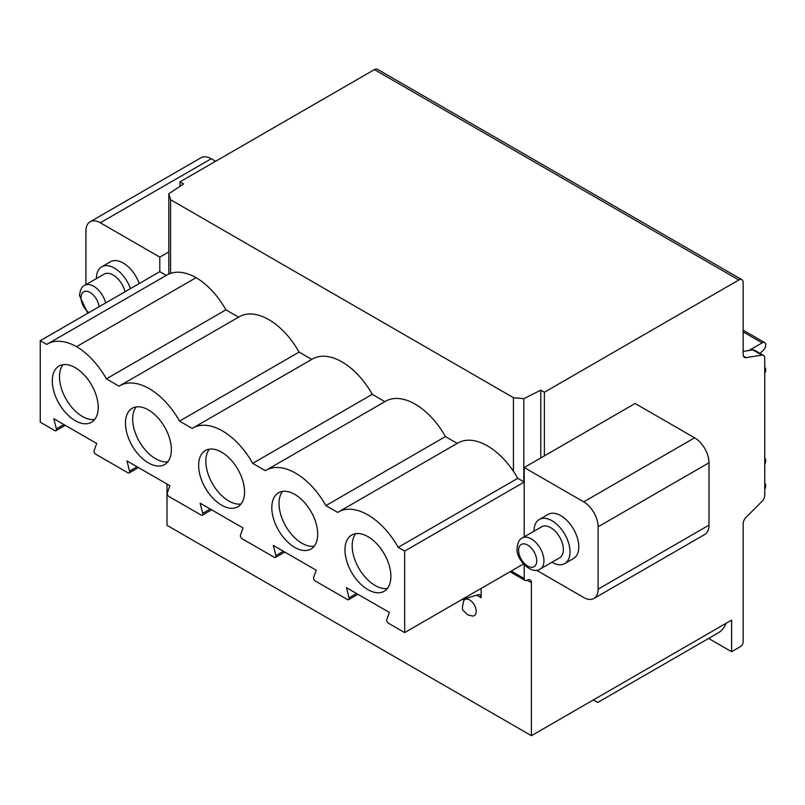 <?xml version="1.0" encoding="UTF-8"?>
<svg xmlns="http://www.w3.org/2000/svg" width="805" height="805" viewBox="0 0 805 805"><rect width="100%" height="100%" fill="white"/><g stroke="black" fill="none" stroke-linecap="round" stroke-linejoin="round"><path stroke-width="1.21" d="M536.502 570.242L583.695 597.491A20.366 11.763 -120 0 0 593.879 598.497A20.366 11.763 -120 0 0 598.105 589.18L709.004 525.142L709.004 462.774A20.366 11.763 60 0 0 694.604 437.829L635.115 403.486L544.371 455.872L544.371 392.256L540.779 390.173L523.813 398.686L513.439 397.68L513.439 471.317A59.077 34.102 -120 0 0 457.944 442.971L338.392 511.99A59.077 34.102 -120 0 0 337.687 512.423L325.874 505.6A59.077 34.102 -120 0 0 266.093 470.241A59.077 34.102 -120 0 0 265.378 470.673L252.7 463.358A59.077 34.102 -120 0 0 192.918 427.998A59.077 34.102 -120 0 0 192.204 428.431L179.535 421.116A59.077 34.102 -120 0 0 119.754 385.756A59.077 34.102 -120 0 0 119.039 386.189L106.361 378.863A59.077 34.102 -120 0 0 76.545 346.683A59.077 34.102 -120 0 0 47.445 344.007A59.077 34.102 -120 0 0 46.73 344.439L40.25 340.696L40.25 422.192L54.75 430.564A2.445 1.409 -120 0 0 55.968 430.685A2.445 1.409 -120 0 0 56.38 428.864L63.887 424.527M524.206 564.798L524.206 578.543A4.075 2.355 120 0 0 525.051 580.405A4.075 2.355 120 0 0 527.094 580.204A6.108 3.532 -60 0 1 530.143 579.902A6.108 3.532 -60 0 1 531.411 582.699L531.411 735.7L731.624 620.112L731.624 651.718L740.268 646.727A4.075 2.355 120 0 0 743.146 641.736L743.146 523.733A6.108 3.532 -60 0 1 745.983 517.404L761.902 501.525A6.108 3.532 120 0 0 764.75 495.186L764.75 358.175A6.108 3.532 120 0 0 763.482 355.377A6.108 3.532 120 0 0 761.902 355.126L745.983 357.631A6.108 3.532 -60 0 1 744.414 357.38A6.108 3.532 -60 0 1 743.146 354.582L743.146 282.485A6.108 3.532 120 0 0 741.878 279.687A6.108 3.532 120 0 0 738.819 279.989L544.371 392.256M404.663 551.083L398.183 547.35L517.726 478.321L524.206 482.064L404.663 551.083L404.663 632.579L523.471 563.993M524.206 482.064L524.206 536.875L524.206 467.514L544.371 455.872M517.726 478.321A59.077 34.102 -120 0 0 513.439 471.317M398.183 547.35A59.077 34.102 -120 0 0 338.392 511.99M404.663 632.579L388.433 623.211A2.445 1.409 -120 0 1 386.803 619.629L389.389 612.454L346.472 587.68L349.068 597.833L356.565 593.506M56.38 428.864L53.794 418.701L96.711 443.485L94.115 450.649A2.445 1.409 -120 0 0 95.755 454.241L127.925 472.807A2.445 1.409 -120 0 0 129.142 472.927A2.445 1.409 -120 0 0 129.555 471.106L126.959 460.943L169.885 485.727L167.289 492.891A2.445 1.409 -120 0 0 168.919 496.484L201.089 515.049A2.445 1.409 -120 0 0 202.317 515.17A2.445 1.409 -120 0 0 202.719 513.349L200.133 503.185L243.05 527.969L240.454 535.134A2.445 1.409 -120 0 0 242.094 538.726L274.264 557.302A2.445 1.409 -120 0 0 275.481 557.422A2.445 1.409 -120 0 0 275.894 555.591L273.298 545.438L316.224 570.212L313.628 577.376A2.445 1.409 -120 0 0 315.258 580.969L347.428 599.544A2.445 1.409 -120 0 0 348.656 599.665A2.445 1.409 -120 0 0 349.068 597.833M271.808 507.653A32.462 18.746 -120 0 0 285.976 540.316A32.462 18.746 -120 0 0 310.992 549.02A32.462 18.746 -120 0 0 317.713 534.158A32.462 18.746 -120 0 0 303.545 501.485A32.462 18.746 -120 0 0 278.53 492.791A32.462 18.746 -120 0 0 271.808 507.653M198.634 465.401A32.462 18.746 -120 0 0 212.802 498.074A32.462 18.746 -120 0 0 237.827 506.768A32.462 18.746 -120 0 0 244.549 491.905A32.462 18.746 -120 0 0 230.371 459.242A32.462 18.746 -120 0 0 205.356 450.548A32.462 18.746 -120 0 0 198.634 465.401M125.469 423.158A32.462 18.746 -120 0 0 139.637 455.831A32.462 18.746 -120 0 0 164.653 464.525A32.462 18.746 -120 0 0 171.374 449.663A32.462 18.746 -120 0 0 157.206 417A32.462 18.746 -120 0 0 132.191 408.296A32.462 18.746 -120 0 0 125.469 423.158M52.295 380.916A32.462 18.746 -120 0 0 66.463 413.589A32.462 18.746 -120 0 0 91.478 422.283A32.462 18.746 -120 0 0 98.21 407.421A32.462 18.746 -120 0 0 84.032 374.748A32.462 18.746 -120 0 0 59.017 366.054A32.462 18.746 -120 0 0 52.295 380.916M344.973 549.896A32.462 18.746 -120 0 0 359.151 582.558A32.462 18.746 -120 0 0 384.166 591.262A32.462 18.746 -120 0 0 390.888 576.4A32.462 18.746 -120 0 0 376.72 543.727A32.462 18.746 -120 0 0 351.704 535.033A32.462 18.746 -120 0 0 344.973 549.896M355.709 533.655A32.462 18.746 -120 0 0 352.177 545.74A32.462 18.746 -120 0 0 364.041 575.786A32.462 18.746 -120 0 0 387.356 588.485M282.535 491.412A32.462 18.746 -120 0 0 279.013 503.487A32.462 18.746 -120 0 0 290.867 533.544A32.462 18.746 -120 0 0 314.192 546.233M209.36 449.17A32.462 18.746 -120 0 0 205.839 461.245A32.462 18.746 -120 0 0 217.692 491.292A32.462 18.746 -120 0 0 241.017 503.99M136.196 406.917A32.462 18.746 -120 0 0 132.664 419.002A32.462 18.746 -120 0 0 144.528 449.049A32.462 18.746 -120 0 0 167.853 461.748M63.021 364.675A32.462 18.746 -120 0 0 59.5 376.76A32.462 18.746 -120 0 0 71.353 406.807A32.462 18.746 -120 0 0 94.678 419.506M106.361 378.863L225.913 309.845L238.572 317.15M76.545 346.683L196.098 277.665A59.077 34.102 60 0 1 225.913 309.845M196.098 277.665A59.077 34.102 -120 0 0 170.569 273.368A59.077 34.102 60 0 0 166.997 274.988L47.445 344.007M166.263 275.411L159.803 271.677L159.803 257.127L168.819 251.915M741.878 279.687L377.465 69.3A6.108 3.532 120 0 0 374.416 69.602L179.968 181.86L179.968 186.337M179.968 181.86L183.57 183.943L168.819 193.733L170.569 199.721L170.569 273.368M598.105 589.18L598.105 526.802A20.366 11.763 -120 0 0 583.695 501.857L524.206 467.514M539.28 519.477A25.458 14.701 -120 0 1 558.901 526.299A25.458 14.701 -120 0 1 570.01 551.918A25.458 14.701 60 0 1 564.738 563.581L573.522 558.499A25.458 14.701 -120 0 0 578.795 546.847A25.458 14.701 -120 0 0 567.686 521.227A25.458 14.701 -120 0 0 548.064 514.405L539.28 519.477A25.458 14.701 -120 0 0 534.007 531.129A25.458 14.701 60 0 0 534.007 531.22M325.874 505.6L445.427 436.582L457.22 443.384M445.427 436.582A59.077 34.102 -120 0 0 385.635 401.222L266.093 470.241M252.7 463.358L372.252 394.329L384.911 401.645M372.252 394.329A59.077 34.102 -120 0 0 312.471 358.98L192.918 427.998M179.535 421.116L299.078 352.087L311.736 359.402M299.078 352.087A59.077 34.102 -120 0 0 239.296 316.727L119.754 385.756M513.439 397.68L170.569 199.721M159.803 257.127L100.313 222.774A20.366 11.763 -120 0 0 90.13 221.767A20.366 11.763 -120 0 0 85.914 231.095L85.914 284.658M96.429 278.59A25.458 14.701 -120 0 1 96.429 278.5A25.458 14.701 60 0 1 101.702 266.837L110.486 261.766A25.458 14.701 60 0 1 139.225 283.551M101.702 266.837A25.458 14.701 60 0 1 130.44 288.623M105.646 302.942A17.921 10.344 60 0 0 84.726 285.342L104.157 274.123A17.921 10.344 60 0 1 125.077 291.722M709.004 525.142A20.366 11.763 60 0 1 704.788 534.47L593.879 598.497M540.779 457.954L540.779 390.173M523.813 481.833L523.813 398.686M168.819 274.052L168.819 193.733M40.25 340.696L159.803 271.677M531.411 735.7L166.997 525.313L166.997 484.067M481.149 588.425L481.149 597.713A6.108 3.532 120 0 0 479.881 594.915A6.108 3.532 120 0 0 477.788 594.784L461.144 599.977M469.617 599.936A9.328 5.383 60 0 1 476.037 609.476A9.328 5.383 60 0 1 472.616 616.067L467.413 614.708C462.14 608.52 461.245 612.192 463.74 600.701A9.328 5.383 60 0 1 469.617 599.936M593.345 699.948L597.713 702.463L718.322 632.831A46.851 27.048 -120 0 0 726.009 623.352M731.624 651.718L708.611 638.435M760.031 353.385L763.241 350.356A5.092 2.938 120 0 0 764.7 342.608A5.092 2.938 120 0 0 762.154 342.86L748.912 350.507M764.75 373.349A5.092 2.938 120 0 0 764.75 367.583M764.75 464.163A5.092 2.938 120 0 0 764.75 458.397M764.75 489.108A5.092 2.938 120 0 0 764.75 483.342M763.482 355.377L754.406 350.145A6.108 3.532 120 0 0 752.836 349.893L743.146 351.413M90.13 221.767L201.039 157.74A20.366 11.763 60 0 1 211.222 158.746L215.609 161.282M564.738 563.581A25.458 14.701 60 0 1 551.928 562.272M522.304 537.971L541.735 526.762A17.921 10.344 -120 0 1 555.551 531.562A17.921 10.344 -120 0 1 563.369 549.604A17.921 10.344 60 0 1 559.656 557.805L540.236 569.024A17.921 10.344 60 0 0 543.938 560.813A17.921 10.344 -120 0 0 536.12 542.781A17.921 10.344 -120 0 0 522.304 537.971C519.416 539.139 517.685 542.56 517.102 548.265C515.582 559.354 531.853 575.444 540.236 569.024M99.075 306.735A12.83 7.406 60 0 0 89.476 292.135A12.83 7.406 60 0 0 81.013 297.709A12.83 7.406 -120 0 0 88.872 312.622M709.004 462.774L598.105 526.802M694.604 437.829L583.695 501.857M738.819 279.989L374.416 69.602M524.206 578.543L511.235 571.057M129.555 471.106L137.051 466.769M202.719 513.349L210.226 509.022M275.894 555.591L283.4 551.264M531.411 582.699L527.094 580.204M481.149 597.713L476.681 595.126M762.154 342.86L743.146 331.881M745.983 357.631L743.407 356.142M761.902 355.126L752.836 349.893M100.313 222.774L211.222 158.746M536.744 560.813A12.83 7.406 60 0 1 527.667 566.056A12.83 7.406 60 0 1 518.591 550.338A12.83 7.406 -120 0 1 527.667 545.096A12.83 7.406 -120 0 1 536.744 560.813M87.765 313.266L79.524 295.626C80.097 289.931 81.838 286.5 84.726 285.342M65.255 425.322L55.968 430.685M138.43 467.564L129.142 472.927M211.604 509.817L202.317 515.17M284.769 552.059L275.481 557.422M357.943 594.301L348.656 599.665M510.038 571.741L525.051 580.405M743.146 330.161L764.7 342.608"/></g></svg>
